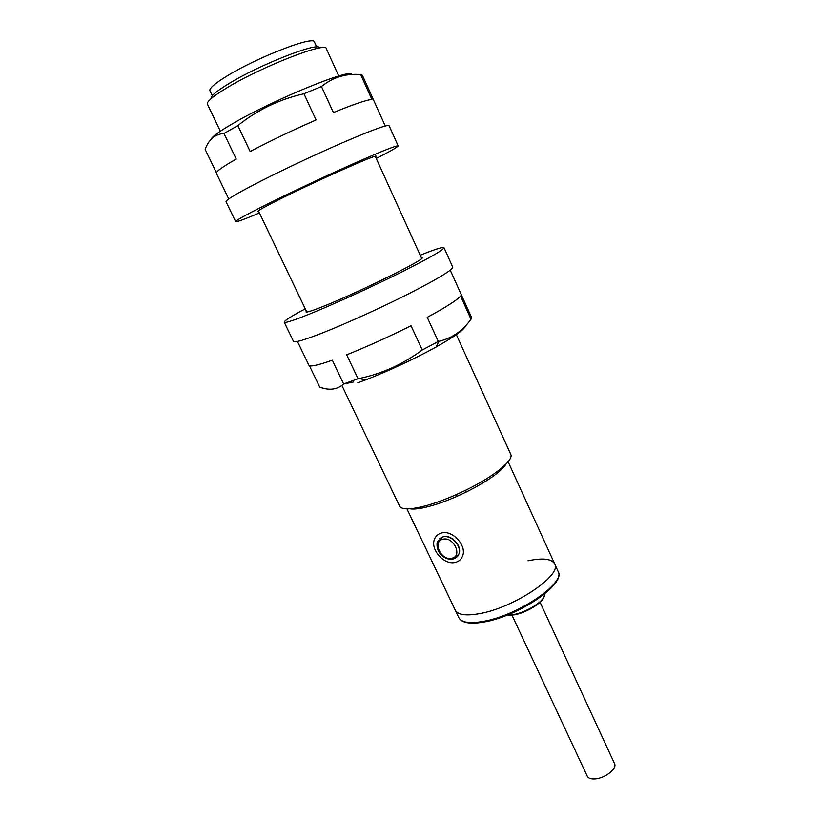 <?xml version="1.0" encoding="UTF-8"?>
<svg xmlns="http://www.w3.org/2000/svg" width="820" height="820" viewBox="0 0 820 820"><rect width="100%" height="100%" fill="white"/><g stroke="black" fill="none" stroke-linecap="round" stroke-linejoin="round"><path stroke-width="1.23" d="M441.467 533.02C452.343 529.659 466.98 545.505 462.613 555.939C461.332 559.353 458.913 561.495 455.356 562.366C444.307 565.492 429.967 549.533 434.497 539.191C435.758 535.983 438.085 533.922 441.467 533.02M455.582 557.989L459.046 553.92C462.336 546.11 451.379 534.209 443.22 536.7L439.715 538.617M437.952 541.354L438.464 549.482M458.851 617.685C461.455 622.503 469.593 623.733 483.267 621.375C517.758 615.707 566.097 582.794 558.102 571.407C566.415 583.901 518.394 616.353 483.902 622.031C470.085 624.399 461.732 622.954 458.851 617.685L455.264 610.172C457.827 614.897 465.944 616.045 479.597 613.616C514.058 607.764 562.54 574.984 554.648 563.832C551.614 558.717 542.727 557.702 527.998 560.777M212.298 95.735L209.93 90.754C209.141 88.416 214.799 83.527 226.914 76.065C257.316 57.205 314.388 35.27 314.449 42.015L316.735 47.037M406.945 508.882L455.264 610.172C457.827 614.897 465.944 616.045 479.597 613.616C514.058 607.764 562.54 574.984 554.648 563.832L508.113 461.711M409.805 508.8C413.915 509.497 420.281 508.718 428.911 506.463C437.511 504.167 446.951 500.753 457.222 496.243L466.108 492.092C487.582 481.227 500.948 471.807 506.206 463.843M341.868 385.41L399.586 506.135C401.667 509.814 410.072 509.773 424.791 506.032C434.241 503.5 444.635 499.739 455.961 494.747L465.78 490.175C494.06 476.44 514.13 459.999 510.737 454.3L456.053 334.017M220.354 131.22L207.398 104.13C206.558 101.659 213.005 96.258 226.74 87.924C261.477 66.697 326.565 41.359 326.319 48.677L338.742 76.014M211.211 98.543C210.443 96.227 216.336 91.245 228.893 83.599C260.504 64.206 319.656 41.266 319.585 48.001M540.062 602.228L614.549 763.686C617.399 768.555 604.996 778.354 595.095 778.928C590.974 779.215 588.37 778.334 587.284 776.263L512.008 615.215M351.647 74.517C351.831 67.783 275.407 98.82 234.223 122.744C219.852 131.015 212.093 136.581 210.976 139.421M237.872 125.614C257.224 109.972 279.261 99.353 303.954 93.757L316.048 119.945C292.351 130.359 270.385 140.876 250.151 151.474L237.872 125.614L224.003 133.475L236.221 159.059C222.394 166.952 215.773 171.687 216.367 173.297L228.729 198.942M321.46 86.51C332.817 77.316 345.886 73.339 360.677 74.569L371.931 99.527C366.929 99.773 354.086 104.109 333.402 112.555L321.46 86.51L303.954 93.757M385.236 125.962L362.419 75.337L360.677 74.569M216.388 172.712L205.154 149.404C208.721 139.472 215.004 134.162 224.003 133.475M375.519 156.897L376.031 156.292C378.225 153.34 314.993 181.476 279.097 199.567C264.932 206.691 257.859 210.627 257.88 211.386L258.679 211.386M376.236 158.465C390.679 151.085 397.987 146.882 398.161 145.868C396.603 145.242 381.074 151.464 351.565 164.523C323.264 177.14 287.605 193.95 264.101 205.748C245.026 215.352 235.555 220.652 235.668 221.636C236.57 222.159 244.483 219.258 259.417 212.933M398.161 145.868L389.049 125.624C387.235 124.445 371.46 130.257 341.714 143.08C313.209 155.482 277.457 172.436 254.026 184.623C235.032 194.555 225.705 200.234 226.023 201.648L235.668 221.636M421.285 257.552L422.136 257.716C426.072 258.782 365.228 289.173 328.666 304.199C314.244 310.144 306.67 312.707 305.942 311.887L306.362 311.139M420.219 255.204C435.03 249.27 442.954 246.769 443.989 247.681C443.702 249.844 429.393 258.054 401.052 272.322C373.807 285.893 338.619 302.026 314.716 311.928C295.282 319.913 285.114 323.336 284.212 322.198C284.171 320.805 291.182 316.346 305.255 308.812M443.989 247.681L452.742 267.125C452.691 269.811 438.608 278.39 410.492 292.873C383.442 306.629 348.346 322.639 324.371 332.172C304.866 339.859 294.575 342.924 293.478 341.397L284.212 322.198M450.252 270.18L471.469 317.258L471.008 319.216L460.543 296.01C457.375 299.956 446.275 307.059 427.24 317.34L438.3 341.489L422.238 349.986L411.035 325.735C388.659 336.907 367.206 346.593 346.675 354.793L358.063 378.768L343.631 383.955C337.42 389.623 329.466 390.699 319.759 387.194L309.406 365.71M297.424 341.448L308.914 365.279C309.929 367.011 317.719 365.33 332.305 360.226L343.631 383.955M343.57 384.016L353.328 382.048M465.237 326.196C464.14 329.763 454.444 336.692 436.137 347.003C413.249 359.529 389.643 370.527 365.341 380.008L357.797 382.807M438.3 341.489L438.864 341.356C452.086 338.178 462.798 330.798 471.008 319.216M358.063 378.768L359.344 378.491C382.212 373.654 403.173 364.152 422.238 349.986M507.426 615.02L513.617 614.549C526.419 612.396 544.388 601.08 544.336 595.31L544.255 594.264M451.851 558.236C462.952 556.226 453.511 536.157 442.861 539.252C431.894 541.446 441.283 561.167 451.851 558.236M459.046 553.92L458.821 554.146C458.329 556.216 456.299 557.866 452.722 559.117C448.12 559.752 443.958 557.989 440.237 553.818C436.435 549.287 436.588 542.389 437.716 541.579L442.984 536.926C451.154 534.425 462.111 546.335 458.821 554.146L453.634 558.891M544.193 594.316L544.336 595.31C544.603 601.634 526.932 612.765 514.068 614.908L507.016 615.184M558.102 571.407L554.648 563.832M466.108 492.092L465.78 490.175M457.222 496.243L455.961 494.747M421.705 258.464L375.252 156.292M306.793 312.041L258.392 210.791M436.137 347.003L438.864 341.356M365.341 380.008L359.344 378.491"/></g></svg>
